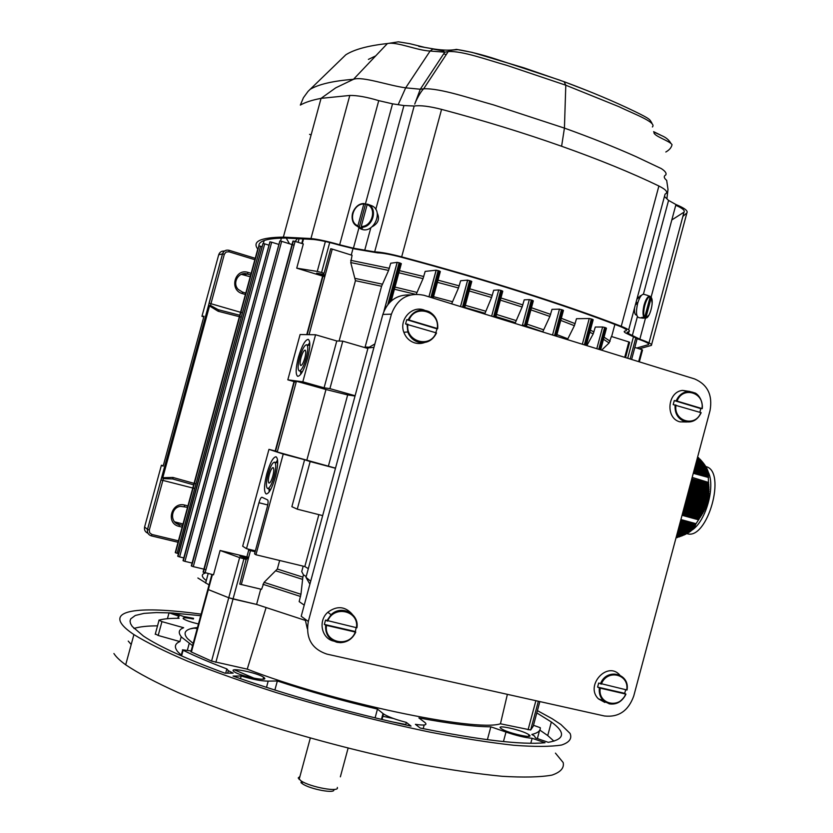<?xml version="1.0" encoding="UTF-8"?>
<svg xmlns="http://www.w3.org/2000/svg" width="833" height="833" viewBox="0 0 833 833"><rect width="100%" height="100%" fill="white"/><g stroke="black" fill="none" stroke-linecap="round" stroke-linejoin="round"><path stroke-width="1.25" d="M333.773 789.58C336.001 793.984 310.688 789.424 302.629 783.915L300.942 782.614M337.313 787.445C339.968 792.568 310.376 787.227 300.963 780.823L298.204 777.991L299.932 776.46M340.364 776.835L348.09 748.19M301.005 357.69C302.462 352.817 303.837 350.297 305.138 350.131C306.065 350.87 305.971 353.484 304.857 357.971C303.399 362.855 302.025 365.375 300.734 365.531C299.797 364.781 299.89 362.168 301.005 357.69M306.232 358.075C303.743 366.385 301.4 370.664 299.214 370.924C297.62 369.654 297.777 365.208 299.672 357.596C302.14 349.319 304.482 345.029 306.7 344.737C308.272 345.997 308.116 350.433 306.232 358.075M298.349 357.492C301.827 345.82 305.138 339.77 308.262 339.354C310.501 341.114 310.282 347.382 307.606 358.169C304.087 369.914 300.786 375.964 297.693 376.329C295.455 374.517 295.673 368.238 298.349 357.492M308.075 345.143L309.73 342.592M272.839 476.06C274.026 471.228 274.119 468.406 273.12 467.594C271.912 467.729 270.631 470.083 269.288 474.633C268.101 479.464 268.018 482.286 269.017 483.109C270.215 482.973 271.496 480.631 272.839 476.06M268.059 474.144C266.05 482.338 265.894 487.138 267.591 488.544C269.632 488.325 271.808 484.327 274.099 476.57C276.108 468.344 276.275 463.544 274.578 462.169C272.516 462.409 270.35 466.407 268.059 474.144M275.369 477.08C278.212 465.46 278.43 458.681 276.035 456.755C273.13 457.098 270.059 462.731 266.841 473.654C263.999 485.212 263.78 491.991 266.185 493.979C269.059 493.677 272.12 488.044 275.369 477.08M277.576 459.951L275.973 462.544M246.11 558.225L239.894 556.184L246.391 557.204M246.683 557.277L248.546 557.818M323.089 274.39L316.686 273.109C316.186 273.474 318.206 274.317 322.746 275.629M323.037 275.713L324.912 276.181M286.208 238.051L289.499 243.767L286.208 238.051M246.131 559.318L239.769 584.152L261.552 589.337L264.082 582.361L277.337 569.043L302.848 577.154L300.952 594.293L299.162 601.613L304.222 605.122M329.712 242.518L321.58 272.506L324.079 273.276L323.381 273.286L306.752 334.637L300.099 334.533L287.822 379.827L294.257 380.691L275.088 451.382L268.965 449.351L242.684 546.219L246.495 548.676L258.959 502.736C260 499.175 260.989 497.343 261.926 497.239L267.58 499.904C268.341 500.685 268.247 502.997 267.299 506.839L254.554 553.872L255.929 554.768L283.23 454.079L275.379 451.476L335.512 468.146M367.884 348.496L342.779 341.134L336.771 340.968L315.572 334.762L302.816 381.826L294.559 380.723L325.974 389.511L306.919 459.858M315.572 334.762L307.065 334.637L323.704 273.245M255.377 550.832L246.495 548.676M255.929 554.768L304.816 566.555L318.862 514.648M638.651 361.637L641.868 349.631L634.84 347.444L631.612 359.46M355.025 396.019L347.663 394.925L325.974 389.511M347.663 394.925L328.462 465.855M624.719 357.326L628.842 341.936L629.644 342.29L625.541 357.586M628.842 341.936L611.412 336.48L609.09 342.988L601.613 350.183M324.079 273.276L330.732 248.723L332.252 249.098L309.053 334.668M383.898 311.323L397.143 262.353L390.729 263.218L388.594 270.413L381.576 286.25L365.125 347.028L364.281 347.444M381.576 286.25L355.452 280.679L339.104 341.03M355.452 280.679L350.745 262.562L352.067 255.294L332.252 249.098M305.107 620.335L256.585 604.425L260.729 589.15M212.415 574.583L208.333 589.629L228.752 597.761L256.585 604.425M243.913 558.849L233.032 599L228.742 597.75L239.623 557.621L246.464 559.464M211.884 574.458L207.833 589.389L228.742 597.75M507.38 694.347L500.446 723.794C475.424 732.228 331.773 702.104 247.234 669.149L211.572 661.1L190.903 651.781L207.938 589.004M209.041 584.933L197.879 577.998M246.495 556.819L220.099 550.478L239.623 557.621M248.671 557.339L246.787 556.892M248.286 558.745L246.401 558.308M253.794 550.446L253.628 551.03M248.369 549.895L255.221 551.415M220.099 550.478L213.498 574.832L203.075 572.094L292.966 241.07L295.101 241.383L205.095 572.865M277.347 451.569L275.484 451.08M275.192 450.997L268.965 449.351M287.822 379.827L294.018 381.576M294.309 381.649L296.173 382.18M295.101 241.383L303.316 243.944L296.735 268.164L322.621 276.098M322.912 276.181L324.755 276.754M248.64 550.061L250.483 550.644L241.278 584.599M353.005 248.588L351.255 255.044M428.933 296.819L436.128 270.194L425.174 271.402L423.039 278.628L416.25 294.153M460.493 306.575L467.625 280.127L460.628 280.742L458.504 287.968L451.653 303.795L450.414 303.451M494.771 317.165L501.893 290.727L500.727 290.353L498.728 289.936L491.647 316.196L498.728 289.936L493.698 290.259L491.574 297.475L484.702 314.051M525.436 326.64L532.506 300.39L531.35 300.026L529.33 299.599L522.301 325.672L529.33 299.599L524.238 299.838L522.124 306.992L515.033 323.433M559.484 309.126L552.539 335.022L559.484 309.126L551.998 309.355L549.884 316.436L542.783 331.805L526.487 326.265M582.35 344.237L589.254 318.518L576.498 318.716L574.395 325.693L567.44 339.625M596.803 348.704L602.634 327.005L595.303 327.025L593.211 333.877L586.849 345.622M611.63 336.553L614.889 324.412M432.119 297.798L439.366 270.985L438.158 270.6L430.911 297.423M599.864 349.641L605.737 327.765L604.643 327.431L598.771 349.308M365.125 347.028L369.29 347.194M389.698 302.389L400.319 263.134L399.132 262.759L387.834 304.514M585.484 345.206L592.43 319.31L591.315 318.956L584.36 344.852M605.737 327.765L606.455 328.202L600.635 349.881M602.634 327.005L604.643 327.431M400.319 263.134L401.329 263.665L391.239 300.942M397.143 262.353L399.132 262.759M592.43 319.31L593.179 319.757L586.276 345.445M589.254 318.518L591.315 318.956M439.366 270.985L440.324 271.516L433.139 298.12M436.128 270.194L438.158 270.6M467.625 280.127L471.77 281.439L464.637 307.856M559.495 309.126L563.452 310.376L556.496 336.24M532.506 300.39L533.318 300.869L526.31 326.911M501.893 290.727L502.768 291.217L495.697 317.446M279.659 560.484L277.337 569.043M302.848 577.154L303.472 574.864L301.723 571.563L303.181 566.159M306.18 576.54L303.472 574.864M269.913 241.841L183.031 560.63L269.913 241.841L271.683 242.205L184.947 561.369L183.229 560.807M278.659 244.371L271.683 242.205M192.079 563.046L184.947 561.369M279.846 240.956L191.309 565.888L279.846 240.956L281.648 241.331L193.277 566.638L191.517 566.065M294.07 245.194L292.268 244.631M292.019 244.558L281.648 241.331M205.98 569.626L204.137 569.199M203.877 569.137L193.277 566.638M262.978 243.496L177.731 556.205L262.978 243.496L264.707 243.85L179.616 556.923L177.929 556.371M268.778 245.11L264.707 243.85M183.77 557.902L179.616 556.923M258.876 245.891L175.263 552.571L258.876 245.891L260.562 246.245L177.106 553.268L175.451 552.737M261.885 246.651L260.562 246.245M178.449 553.581L177.106 553.268M257.751 249.067L175.961 549.915L257.772 249.057C251.972 241.435 260.5 237.447 283.355 237.113L321.049 98.356L349.798 95.451C357.18 95.326 366.832 97.055 378.744 100.637L392.541 103.833L403.922 105.562L414.168 106.02C420.217 105.135 429.349 106.26 441.573 109.373L401.673 256.866C484.744 278.982 567.002 305.201 621.251 326.297C628.967 329.368 631.258 331.211 628.144 331.815L627.176 332.409L628.436 333.564L639.838 339.198C648.636 342.269 652.489 344.331 651.396 345.393L639.234 348.819M255.127 551.769L250.483 550.644M637.13 338.708L634.84 347.444M641.868 349.631L642.524 350.006L639.348 361.855M296.735 268.164L317.258 271.423L325.38 241.497M325.224 275.046L323.371 274.474M321.58 272.506L317.258 271.423M322.663 515.606L297.266 509.171L291.873 506.693L304.597 459.733L283.23 454.079M297.266 509.171L310.157 461.565L304.597 459.733M335.48 468.261L310.157 461.565M269.017 488.909L269.153 491.949M342.779 341.134L329.91 388.636L324.079 387.814L302.816 381.826M355.097 395.737L329.91 388.636M336.771 340.968L324.079 387.814M300.703 374.371L300.64 371.331M691.984 530.09C705.874 521.468 715.693 486.347 708.217 472.019L694.774 467.677L708.081 471.488L707.696 470.416L695.024 466.772M680.873 519.719L696.024 523.686L680.915 519.542M690.474 483.786L708.893 489.013L708.873 487.93L690.744 482.786M693.931 470.853L708.581 475.06L694.045 470.395L708.706 474.591L708.477 473.56L694.295 469.489L708.581 473.581L708.3 472.54L694.535 468.583L708.185 472.019L694.66 468.125M694.41 469.031L708.404 473.05M679.78 523.801L694.326 527.227L679.915 523.291M688.86 489.814L708.591 495.375L708.696 494.333L689.13 488.815M697.283 458.296L699.939 459.066L697.408 457.848L698.856 458.275L697.638 456.973M708.581 475.06L693.806 471.301L708.55 476.028L693.681 471.77M678.166 529.84L689.162 532.287L678.301 529.34M682.414 513.93L699.241 518.563L699.876 517.668L682.685 512.92M708.55 476.028L693.566 472.217L708.446 476.986L693.441 472.686M694.17 469.947L708.529 474.071M677.364 532.828L685.372 534.463L677.5 532.329M706.269 505.475L686.173 499.873L706.269 505.475L706.613 504.496L686.444 498.852M694.899 467.219L707.883 470.957L707.259 469.323L695.263 465.866L707.207 469.302L706.738 468.208L695.503 464.97L706.634 468.167L706.113 467.063L695.742 464.064L705.967 467.011L705.405 465.897L695.982 463.169L705.207 465.834L704.603 464.699L696.221 462.284L704.364 464.627L703.708 463.492L696.461 461.388L703.427 463.398L702.74 462.253L696.69 460.503L702.396 462.148L701.678 460.993L696.929 459.618L701.292 460.878L700.543 459.712L697.169 458.733L699.939 459.066M676.573 535.786L680.8 536.4L676.708 535.296M677.229 533.318L683.924 535.13L677.104 533.818M688.589 490.824L708.466 496.416L708.31 497.447L688.329 491.824L708.31 497.447M695.857 463.617L705.77 466.48M679.645 524.301L693.681 528.132L679.509 524.811M680.322 521.76L695.139 525.821L695.378 525.331L680.457 521.25M708.477 482.442L692.171 477.413M697.054 459.17L701.115 460.357M680.728 520.229L695.784 524.353L695.586 524.852L680.592 520.74M676.969 534.307L682.404 535.775L676.833 534.807M707.477 501.518L687.246 495.854L707.477 501.518L707.727 500.508L687.517 494.844M690.203 484.796L708.893 490.085L708.883 491.158L689.932 485.795L708.883 491.158M696.336 461.836L704.166 464.096M678.437 528.84L690.245 531.516L678.562 528.341M691.817 478.767L708.591 483.546L708.685 484.65L691.546 479.777M686.986 496.843L707.217 502.518L706.925 503.507L686.715 497.853L706.925 503.507M695.139 466.313L707.498 469.874M678.697 527.83L691.244 530.715L678.833 527.331M689.662 486.805L708.841 492.22L708.779 493.282L689.401 487.805L708.779 493.282M685.101 503.882L704.687 509.327L705.124 508.38L685.372 502.872M680.186 522.27L694.889 526.289L694.618 526.768L680.051 522.78M701.657 514.94L683.487 509.921L701.657 514.94L702.219 514.013L683.758 508.901M684.83 504.881L704.239 510.285L703.77 511.223L684.57 505.891L703.77 511.223M696.096 462.731L705.01 465.303M677.635 531.829L686.725 533.766L677.76 531.329M679.374 525.311L692.962 529.017L679.239 525.821M691.275 480.776L708.768 485.754L708.831 486.847L691.005 481.786L708.831 486.847M676.052 537.754L677.364 537.577L676.177 537.264M684.299 506.891L703.271 512.16L702.75 513.086L684.028 507.901L702.75 513.086M695.617 464.522L706.436 467.636M696.815 460.055L702.219 461.628M676.438 536.275L679.114 537.004L676.313 536.775M678.031 530.34L687.985 533.037L677.895 530.84M685.903 500.862L705.915 506.454L705.53 507.412L685.642 501.872M697.523 457.411L698.7 457.754M683.227 510.91L701.084 515.856L700.491 516.762L682.956 511.92L700.491 516.762M695.378 465.418L707.009 468.771M679.103 526.321L692.15 529.882L678.968 526.831M688.058 492.834L708.144 498.478L707.946 499.498L687.787 493.834M696.575 460.951L703.239 462.877M708.081 471.488L708.237 472.019L708.05 471.488M708.602 477.507L693.316 473.144L708.446 476.986M693.275 473.311L708.362 477.455M708.331 477.621L708.435 482.047M708.623 482.505L708.591 483.546M691.536 479.798L708.685 484.65M708.841 484.723L708.768 485.754M708.987 486.909L708.873 487.93M690.463 483.806L708.893 489.013M709.06 489.086L708.893 490.085M709.05 491.231L708.841 492.22M708.956 493.355L708.696 494.333M688.86 489.835L708.591 495.375M708.779 495.448L708.466 496.416M708.498 497.52L708.144 498.478M687.787 493.854L707.946 499.498M708.133 499.571L707.727 500.508M707.675 501.581L707.217 502.518M707.113 503.58L706.613 504.496M706.457 505.548L705.915 506.454M685.632 501.882L705.53 507.412M705.718 507.484L705.124 508.38M685.101 503.892L704.687 509.327M704.874 509.4L704.239 510.285M703.947 511.285L703.271 512.16M702.927 513.149L702.219 514.013M701.823 514.992L701.084 515.856M700.647 516.814L699.876 517.668M682.414 513.94L699.241 518.563M699.387 518.615L696.024 523.686M680.853 519.802L695.971 523.853M680.571 520.823L695.586 524.852M680.301 521.843L695.139 525.821M680.03 522.864L694.618 526.768M679.759 523.874L694.014 527.685M679.489 524.884L693.337 528.58M679.218 525.894L692.567 529.455M678.947 526.904L691.702 530.298M690.786 531.09L690.245 531.516M689.682 531.891L689.162 532.287M688.506 532.651L687.985 533.037M687.246 533.37L686.725 533.766M685.892 534.068L685.372 534.463M684.455 534.744L683.924 535.13M682.925 535.39L682.404 535.775M681.321 536.015L680.8 536.4M679.634 536.619L679.114 537.004M682.144 514.929L698.585 519.459M682.05 515.283L698.356 519.771M677.875 530.902L687.152 533.422M676.292 536.837L677.76 537.233M677.614 531.902L685.798 534.12M678.676 527.903L690.682 531.173M695.024 466.761L707.686 470.406M678.416 528.913L689.599 531.954M676.823 534.869L681.207 536.056M677.083 533.88L682.821 535.432M676.552 535.858L679.52 536.65M677.344 532.891L684.351 534.786M678.145 529.913L688.422 532.704M307.315 628.748L305.138 619.148M374.881 343.925L368.04 347.923L305.971 577.311L310.688 581.226M373.955 347.361L368.04 347.923M305.971 577.311L309.876 584.193M699.876 412.262L700.813 408.618L701.959 408.555L676.198 400.829L674.272 400.59L673.199 404.619L701.178 412.71C697.554 420.113 692.088 423.07 684.768 421.581C677.77 418.801 674.553 413.23 675.115 404.859M690.047 391.5L682.529 390.396C667.358 391.854 665.203 418.343 679.947 421.852L686.788 421.998M700.813 408.618L674.272 400.59M352.099 614.077C344.935 606.216 336.834 605.612 327.817 612.276L331.076 614.733L326.817 620.866L331.076 614.733C341.332 604.404 359.492 613.682 356.92 627.801L325.526 620.116L324.36 624.427L325.63 625.177L355.264 632.049L356.128 627.697M327.817 612.276C317.842 620.793 321.528 638.609 333.731 641.118M324.36 624.427L355.056 631.466M435.774 332.659L437.221 328.483L408.18 319.757L406.733 319.695L405.577 323.975L436.534 332.95C432.556 340.78 426.434 343.831 418.156 342.103C413.178 340.468 409.732 337.094 407.806 331.971L407.025 324.047L407.806 331.971L403.838 332.263C405.858 337.636 409.482 341.186 414.699 342.894C419.186 344.133 423.424 343.54 427.433 341.124M424.382 310.147C412.179 305.065 398.778 319.424 403.838 332.263M436.773 328.775L406.733 319.695M633.736 696.055C628.363 710.882 618.607 717.525 604.477 715.995L326.973 654.124C311.729 649.011 305.513 638.12 308.314 621.46L391.416 314.166C397.372 298.443 408.212 292.144 423.935 295.267L694.628 378.942C707.623 384.586 712.756 395.134 710.039 410.575L633.736 696.055M410.419 294.924C396.779 294.403 387.595 300.911 382.857 314.426L301.202 616.285L308.314 621.46M600.447 683.883C606.299 667.545 630.165 673.179 627.041 690.016L598.677 683.06L597.594 687.1L599.364 687.943L625.635 694.045L624.698 693.327L625.698 689.776M619.721 674.99C607.205 660.6 584.631 685.923 598.51 698.908L604.883 702.448M597.594 687.1L624.698 693.327M193.85 483.296L172.92 477.444L162.779 477.705L209.531 305.95L208.479 305.742L147.493 529.392L144.598 526.987L161.404 465.241L163.278 465.72M161.404 465.241L163.153 466.178L203.97 316.217L201.95 316.301L203.804 316.842M239.154 316.634L218.131 311.24L209.531 305.95L210.489 305.44L208.479 305.742L222.473 253.898L218.694 254.794L201.95 316.301M187.717 505.829L184.884 505.121C171.4 501.227 165.319 523.582 179.105 526.373L181.948 527.07M182.396 525.394L179.262 524.634C169.62 522.78 170.671 507.38 180.511 506.349L187.321 507.287M174.618 521.843L182.791 523.957M160.956 479.902L147.545 529.424C147.024 532.662 148.284 534.807 151.325 535.869L151.304 535.858C148.222 534.776 146.952 532.62 147.493 529.392L149.294 529.965L163.351 478.642L161.769 477.382L163.351 478.642L172.566 478.944L193.443 484.785L173.004 479.069L172.92 477.444M144.598 526.987C144.057 529.965 145.161 532.048 147.91 533.245M250.483 274.973L247.391 274.047C238.832 270.985 231.699 283.012 238.269 289.457L242.486 292.091L245.579 293.008M245.194 294.434L242.393 293.601C228.825 290.134 234.885 267.872 248.14 272.443L250.941 273.286M241.331 274.328L250.004 276.712M209.062 303.181L222.546 253.898C223.733 250.858 225.899 249.661 229.044 250.285L229.044 250.285C225.816 249.65 223.64 250.848 222.473 253.898L224.327 254.294L210.489 305.44L218.152 309.668M218.694 254.794C219.662 252.097 221.568 250.848 224.41 251.056M218.131 311.24L218.996 309.907L239.55 315.176L218.319 309.709M193.381 619.034C185.967 617.524 182.583 617.399 183.198 618.638L183.635 618.992C186.332 620.595 191.267 622.251 198.452 623.959M233.5 671.169L234.229 671.752C240.289 676.25 269.319 682.029 264.228 677.76L263.582 677.25C257.689 672.845 228.971 667.004 233.5 671.169M501.351 728.688C507.609 733.196 535.9 739.412 528.965 734.768L528.632 734.539C522.124 730.01 494.323 723.919 501.143 728.542L501.351 728.688M193.589 618.346L183.749 616.545L173.67 613.067L169.037 612.817L179.147 616.305L177.939 617.461L179.095 618.305C170.38 618.221 163.653 618.836 158.905 620.148L161.946 621.637L158.187 635.475L155.334 633.892M191.121 650.948L182.458 649.813L183.114 650.25L181.573 655.925M200.701 615.691L172.046 612.963L156.385 612.567L143.994 613.38L135.29 615.483L130.687 618.888L130.031 621.085L130.542 623.615L132.228 626.458L143.401 636.048C158.947 646.491 186.144 658.872 224.983 673.189L233.167 673.137L228.346 670.68L226.857 668.92C209.427 662.277 194.839 656.05 183.114 650.25M537.41 710.632L552.071 718.66L560.88 724.481L570.084 733.436C572.209 738.559 569.376 742.422 561.588 745.025C550.769 746.774 534.817 746.847 513.732 745.264C489.856 742.64 462.107 738.298 430.494 732.238C379.733 721.67 328.202 708.414 275.921 692.483C243.038 681.935 213.685 671.544 187.862 661.308C164.736 651.448 146.754 642.535 133.905 634.59C128.105 630.685 124.096 627.218 121.889 624.188C110.695 608.819 146.348 606.549 201.128 614.129M206.948 578.102L207.854 574.77M206.282 580.58L205.147 579.695C201.232 576.321 201.378 574.083 205.595 572.979M193.173 643.43L187.519 638.599C182.24 632.382 185.551 628.696 197.473 627.551L190.455 628.811M133.946 628.467C139.455 626.749 147.316 625.875 157.52 625.854M193.506 628.092L197.213 628.509M192.558 645.658L181.771 637.339C177.887 632.861 178.522 629.654 183.656 627.738L161.946 621.637M181.677 655.54L177.835 651.822C174.014 647.126 174.701 643.722 179.897 641.587L158.187 635.475M181.219 636.704L179.897 641.587M539.815 730.083L547.729 735.56L553.945 741.151M241.185 676.011C252.691 679.447 261.687 681.144 268.184 681.123L277.337 680.977C309.407 691.546 342.779 700.917 377.464 709.091L383.524 713.943C388.001 716.776 395.602 719.597 406.327 722.398L411.044 726.105C348.35 712.423 289.02 695.742 233.042 676.084L241.185 676.011L240.456 678.687M131.208 644.513L128.24 641.098M536.806 712.913L551.363 721.992C565.867 732.582 564.836 739.36 548.281 742.338L535.442 737.913L534.536 736.039L531.818 734.456C537.764 733.04 540.586 730.791 540.294 727.719L533.484 725.283M487.388 739.683L490.845 726.813C473.987 726.72 449.997 723.762 418.884 717.921L424.861 722.45C427.829 725.074 424.674 725.699 415.396 724.325L420.196 728.042C479.985 740.089 521.593 744.994 545.032 742.744L532.131 738.288L530.788 743.265M277.337 680.977L274.869 690.068M377.464 709.091L375.089 717.89M247.234 669.149L266.05 607.726M215.851 662.381L233.042 599L256.595 604.435M532.131 738.288C525.134 737.705 516.429 735.633 505.995 732.061L490.845 726.813M539.846 701.584L533.245 726.199L530.673 729.989L500.446 723.794M190.903 651.781L191.049 651.25M555.444 753.136L563.181 762.549C564.337 768.005 560.588 772.191 551.935 775.127C540.315 777.199 523.707 777.585 502.112 776.294C477.819 773.951 449.841 769.848 418.187 763.986C367.54 753.688 316.478 740.527 264.988 724.481C232.636 713.829 203.793 703.239 178.481 692.723C155.833 682.529 138.236 673.231 125.689 664.817C119.952 660.621 116.026 656.852 113.913 653.53M406.327 722.398L405.64 724.939M505.995 732.061L503.444 741.568M226.857 668.92L225.701 673.179M268.184 681.123L266.487 687.392M169.037 612.817L167.433 618.711M635.933 302.775L637.672 303.285M634.559 307.887C634.225 312.406 634.861 314.812 636.474 315.103L636.818 315.176M640.66 295.819L636.87 299.297M637.859 302.608L635.995 302.566M635.548 304.212L637.422 304.243M258.907 245.881C258.584 240.841 267.549 238.228 285.823 238.051L313.51 239.467C319.955 240.143 328.556 242.018 339.302 245.1L355.004 248.994L377.505 252.836C382.711 252.961 390.802 254.461 401.777 257.335C483.921 279.201 565.274 305.117 619.034 326.005C625.979 328.764 628.061 330.42 625.281 330.972C623.719 331.232 623.834 331.898 625.635 332.981L638.099 339.041C646.012 341.811 649.49 343.665 648.522 344.623L636.714 348.027M349.798 95.451L310.959 238.53C318.123 239.269 327.692 241.351 339.656 244.787L353.421 248.203L374.673 251.868C380.452 252.003 389.448 253.669 401.673 256.866M310.959 238.53L283.355 237.113M309.574 134.352L311.105 134.946M664.453 196.463L668.566 200.42L675.948 204.533C684.591 208.104 688.245 210.895 686.892 212.915L651.573 344.727M634.413 311.271L634.007 309.949M637.412 297.287L638.276 296.881M666.9 198.764L668.004 189.424L666.681 180.376C663.828 178.012 663.526 176.19 665.775 174.92C666.754 173.295 665.265 171.181 661.287 168.589L635.943 156.594C614.577 147.056 590.743 137.56 564.43 128.105L565.794 85.205L619.096 106.739C632.83 113.527 657.237 122.368 652.385 126.96M441.573 109.373C483.556 120.525 523.572 132.811 561.609 146.254C599.416 159.686 631.841 172.941 658.893 185.998C666.4 189.778 668.462 192.485 665.078 194.12L628.665 329.889M671.815 219.954L684.018 212.155C685.163 210.489 682.404 208.198 675.75 205.272M665.827 151.991C669.388 150.002 671.45 147.566 672.033 144.671C669.919 141.048 654.634 136.414 653.936 132.759M377.193 213.05C379.89 218.767 378.297 223.275 372.424 226.607M588.369 91.057L564.087 81.707L565.794 85.205L506.974 65.401C487.815 60.122 463.117 50.844 448.258 51.521L444.77 52.177L430.109 51.032L405.681 87.829L420.269 89.225L423.674 88.787C440.459 88.048 470.541 98.565 493.594 104.906L564.43 128.105L561.609 146.254M368.405 59.382L375.714 55.884M398.184 104.666L405.681 87.829C388.553 85.591 362.48 76.074 353.494 79.302L335.678 87.871L321.049 98.356C312.146 100.043 305.242 102.282 300.338 105.083L303.42 97.711L308.075 91.349L345.82 54.78C354.369 49.376 368.228 45.628 387.407 43.545L387.751 43.503C397.091 41.567 417.385 50.574 430.109 51.032L432.796 49.074M367.395 204.21L363.813 204.012L357.919 225.795L359.179 227.482L362.511 228.127L361.241 226.441L367.155 204.637L368.717 204.585M357.524 226.451L360.241 228.596C373.059 235.947 385.054 210.02 370.945 205.428L368.873 204.647M365.541 204.023L359.179 227.482M647.855 295.496L650.198 296.787L644.721 317.217L641.66 317.446L642.753 318.175L645.804 317.956L651.271 297.568L650.219 296.663M643.93 294.32L643.711 294.257C641.462 294.299 639.432 297.381 637.609 303.504C635.725 312.323 636.256 317.061 639.203 317.706L642.368 318.06M642.753 318.175L642.909 317.581M295.142 241.393L297.714 238.353M275.379 451.476L294.559 380.723M296.433 381.202L277.233 451.996M300.546 596.49L262.926 584.277M350.703 260.323L389.344 268.309M399.444 270.631L423.789 276.525M437.991 280.159L459.243 285.865M469.781 288.812L492.313 295.371M500.935 297.985L522.874 304.92M531.464 307.752L550.644 314.385M561.327 318.289L575.166 323.673M590.368 330.191L593.991 331.898M604.05 337.157L610.141 341.218M463.669 307.554L470.853 280.929M469.666 280.554L462.482 307.19M500.727 290.353L493.605 316.8M555.663 335.991L562.681 309.907M561.546 309.553L554.528 335.637M531.35 300.026L524.28 326.286M609.09 342.988L603.477 339.26M355.399 278.451L382.326 284.168M388.594 270.413L350.745 262.562M264.082 582.361L300.952 594.293M302.452 579.331L276.16 570.959M593.211 333.877L589.806 332.284M574.395 325.693L560.755 320.403M556.933 334.616L567.814 338.802M394.988 287.083L416.896 292.393M423.039 278.628L398.861 272.766M415.021 294.205L394.415 289.207M433.535 296.652L452.392 301.702M458.504 287.968L437.408 282.314M465.335 305.305L485.493 311.136M491.574 297.475L469.198 290.956M496.51 314.447L515.898 320.507M527.06 324.152L543.522 329.764M524.467 325.588L522.478 324.943M515.263 322.6L495.937 316.571M484.921 313.26L464.752 307.429M522.124 306.992L500.362 300.13M549.884 316.436L530.892 309.886M203.304 572.281L293.258 241.008M304.816 566.555L308.314 568.647M635.714 338.198L630.144 359.002M627.718 358.252L633.34 337.282M303.597 238.696L302.254 243.621M267.737 504.954L258.959 502.736M686.881 533.63C707.279 540.992 727.115 471.041 705.874 466.595L705.874 466.595M701.959 408.555C704.833 392.562 682.685 385.741 677.094 401.037M676.198 400.829C678.489 395.644 682.165 392.572 687.225 391.604C696.409 391.448 701.469 396.435 702.406 406.566L702.25 408.659M676.011 405.067C673.189 421.206 695.409 427.777 700.886 412.564M356.42 627.759C359.429 610.735 333.814 604.706 327.671 621.137M326.505 625.458C323.568 642.639 349.266 648.386 355.264 632.049M355.764 632.08C352.619 638.755 347.507 642.285 340.416 642.67L337.063 642.305C328.952 639.754 325.141 634.038 325.63 625.177M437.221 328.483C440.23 311.448 415.157 303.722 409.076 319.966M408.18 319.757C412.949 310.948 419.863 308.21 428.912 311.552C435.367 315.249 438.293 320.944 437.689 328.65M407.91 324.256C404.963 341.447 430.13 348.892 436.076 332.742M391.416 314.166L382.857 314.426M626.708 690.005C629.581 674.022 606.976 668.691 601.332 684.164M600.249 688.225C597.428 704.343 620.116 709.424 625.635 694.045M625.947 694.097L625.26 695.565C621.376 702.115 616.045 704.874 609.267 703.843L603.207 700.47C600.062 697.106 598.781 692.931 599.364 687.943M151.325 535.869L177.825 542.221L151.346 535.869L151.97 534.494L149.669 532.808L149.294 529.965M178.21 540.794L151.97 534.494M176.002 522.301L179.262 524.634L179.105 526.373M184.187 506.506L184.884 505.121M240.352 312.229L209.125 303.181L161.019 479.933L192.579 487.961M193.027 488.086L194.433 488.44M195.693 483.806L194.297 483.421M241.008 317.113L239.602 316.759M229.065 250.296L255.033 258.24L229.044 250.285L228.908 251.764L226.076 252.045L224.327 254.294M254.648 259.625L228.908 251.764M243.34 274.692L247.391 274.047L248.14 272.443M242.486 292.091L242.393 293.601M240.799 312.365L242.184 312.771M393.478 718.525L382.305 716.172M254.232 678.291L234.375 669.847M405.754 724.512L390.542 721.545M211.572 661.1L228.752 597.761M208.333 589.629L191.392 652.052M538.368 701.251L530.673 729.989M528.091 729.76L535.89 700.699M383.013 713.558L381.431 719.41M424.174 724.991L423.185 728.656M537.379 738.579L539.534 730.531M643.409 294.226L668.566 200.42M375.787 209.447L403.922 105.562M365.406 203.97L392.541 103.833M684.018 212.155L648.99 342.863M648.678 344.039L648.522 344.623M682.883 216.413L686.892 212.915M264.155 240.539L263.343 243.517M280.586 241.049L281.387 238.113M434.087 49.022L418.728 46.356L434.409 49.064C443.708 50.396 451.038 50.501 456.411 49.386C468.979 51.354 482.203 54.614 496.062 59.164L560.12 80.249M658.893 185.998L621.251 326.297M628.436 333.564L628.957 331.617M632.226 335.938L637.391 316.675M654.561 132.353L662.225 135.883C666.192 137.612 669.076 140.111 670.919 143.391M639.838 339.198L645.419 318.404M651.146 297.017L675.948 204.533M374.673 251.868L414.168 106.02M364.667 250.473L370.81 227.805M353.421 248.203L359.002 227.617M409.628 43.639L424.413 47.304L409.607 43.639L398.361 41.827L387.751 43.503M339.656 244.787L378.744 100.637M353.473 79.302C333.002 80.905 318.477 84.3 309.897 89.475M361.241 226.441C372.143 227.013 377.276 208.073 367.155 204.637M367.592 204.158C378.442 207.709 372.955 227.961 361.345 227.222M363.813 204.012C352.963 203.544 347.882 222.276 357.919 225.795M358.023 226.576L357.211 226.212C352.848 223.494 351.287 219.225 352.526 213.415C354.587 207.355 358.461 204.064 364.146 203.544C353.057 203.065 347.496 221.807 357.211 226.212L360.241 228.596M645.804 317.956C649.573 318.862 654.249 301.4 651.271 297.568M649.032 315.03L645.127 318.445M650.198 296.787C646.439 295.684 641.66 313.51 644.721 317.217M644.044 317.706C642.66 315.145 642.68 310.876 644.117 304.909C645.835 299.141 647.741 296.194 649.844 296.079M302.629 783.915L300.963 780.823M310.303 738.08L299.13 779.428M302.348 371.82L299.255 370.945M270.756 489.356L267.591 488.544M275.452 451.496L294.643 380.743M307.148 334.637L323.798 273.245M205.595 583.09L208.177 573.583M246.204 559.36L248.713 550.103M298.12 242.33L299.172 238.425M384.128 310.782L397.226 262.343M428.995 296.84L436.2 270.184M460.545 306.586L467.688 280.127M203.377 572.323L293.351 240.997M191.6 566.117L279.93 240.945M183.302 560.848L270.007 241.83M177.991 556.413L263.061 243.486M175.513 552.768L258.948 245.881M301.733 243.455L303.045 238.654M277.701 462.992L274.578 462.169M309.782 345.643L306.7 344.737M682.529 390.396L694.878 392.916C695.815 393.041 701.907 396.956 702.406 406.566M325.661 625.198C325.443 635.704 330.357 641.535 340.416 642.67M408.222 319.757C413.001 310.959 419.894 308.22 428.912 311.552M625.26 695.565C618.825 704.843 611.474 706.478 603.207 700.47L598.51 698.908M528.528 736.362L528.965 734.768M158.978 620.512L155.219 634.33M182.677 650L181.115 655.727M228.346 670.68L227.669 673.168M189.195 643.482L187.394 650.136M551.363 721.992L547.729 735.56M133.905 634.59L125.689 664.817M383.524 713.943L382.014 719.545M263.061 679.187L263.582 677.25M640.181 295.725L640.994 295.892M432.827 49.053L443.448 50.969L444.77 52.177L420.29 89.235L414.74 104.094C415.969 100.377 420.904 91.141 423.685 88.787L448.258 51.521C449.57 50.428 452.829 49.824 458.015 49.688L472.092 52.364L523.999 67.858L564.18 81.738C590.659 91.578 614.379 101.564 635.329 111.716C651.323 119.556 649.448 119.442 651.854 122.961M653.613 131.656L660.309 134.946M446.373 54.447L443.593 53.937M353.484 79.302L387.407 43.545M651.281 297.266L652.156 303.295M647.605 295.413L643.711 294.257"/></g></svg>
